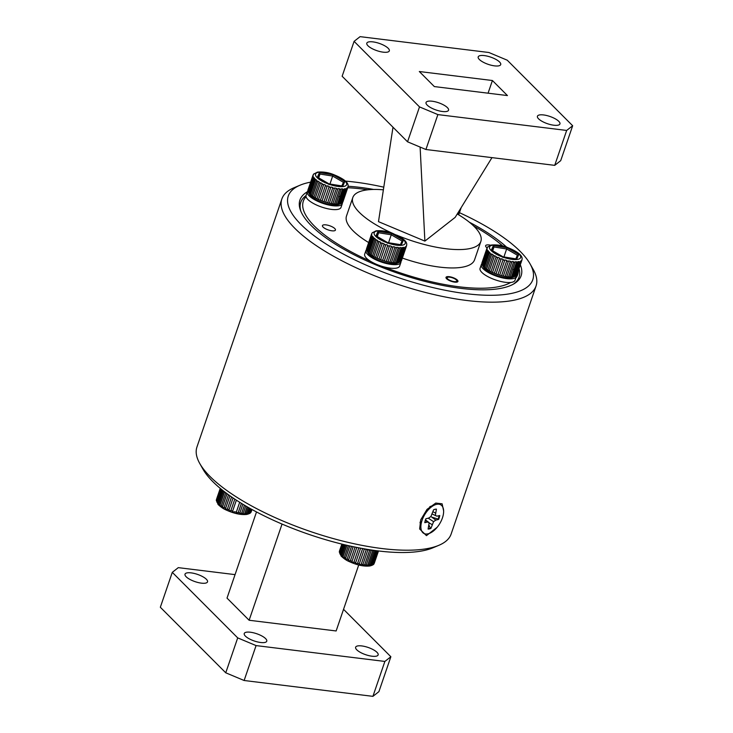 <?xml version="1.0" encoding="UTF-8"?>
<svg xmlns="http://www.w3.org/2000/svg" width="733" height="733" viewBox="0 0 733 733"><rect width="100%" height="100%" fill="white"/><g stroke="black" fill="none" stroke-linecap="round" stroke-linejoin="round"><path stroke-width="1.1" d="M437.18 527.256L426.459 535.64L419.642 528.979L420.724 519.862L426.991 509.389L435.759 503.076L442.118 503.809L443.63 510.892M281.866 198.964L196.948 447.011A134.331 43.183 18.9 0 0 199.743 463.467A134.331 43.183 18.9 0 0 241.725 500.272A134.331 43.183 18.9 0 0 438.829 545.325A134.331 43.183 18.9 0 0 451.134 534.036L536.052 285.989A134.331 43.183 -161.1 0 1 456.494 299.018A134.331 43.183 -161.1 0 1 326.652 252.234A134.331 43.183 -161.1 0 1 281.866 198.964A134.331 43.183 -161.1 0 1 294.171 187.675L300.118 185.174A129.21 41.534 18.9 0 0 331.362 247.268A129.21 41.534 18.9 0 0 475.241 294.62A129.21 41.534 18.9 0 0 530.087 263.907A129.21 41.534 18.9 0 0 489.708 228.504A129.21 41.534 18.9 0 0 459.444 212.68M530.087 263.907L533.258 269.533A134.331 43.183 -161.1 0 1 536.052 285.989M520.32 264.75A116.904 37.585 -161.1 0 1 521.136 275.755A116.904 37.585 -161.1 0 1 451.894 287.089A116.904 37.585 -161.1 0 1 338.903 246.37A116.904 37.585 -161.1 0 1 299.934 200.017A116.904 37.585 -161.1 0 1 307.319 191.826M348.111 186.264A116.904 37.585 -161.1 0 1 373.683 189.453M469.34 222.2A116.904 37.585 -161.1 0 1 482.167 229.402A116.904 37.585 -161.1 0 1 506.65 247.149M438.829 545.325L432.882 547.826A129.21 41.534 -161.1 0 1 243.292 504.496A129.21 41.534 -161.1 0 1 202.913 469.093L199.743 463.467M383.78 187.172A129.21 41.534 18.9 0 0 345.463 181.115M310.645 182.132A129.21 41.534 18.9 0 0 300.118 185.174M186.173 576.77A11.893 3.821 -161.1 0 1 185.018 574.159A11.893 3.821 -161.1 0 1 194.245 573.444A11.893 3.821 -161.1 0 1 206.367 579.253A11.893 3.821 -161.1 0 1 207.521 581.865A11.893 3.821 -161.1 0 1 198.295 582.579A11.893 3.821 -161.1 0 1 186.173 576.77M245.399 636.116A11.893 3.821 -161.1 0 1 244.245 633.504A11.893 3.821 -161.1 0 1 253.462 632.79A11.893 3.821 -161.1 0 1 265.593 638.599A11.893 3.821 -161.1 0 1 266.748 641.21A11.893 3.821 -161.1 0 1 257.521 641.925A11.893 3.821 -161.1 0 1 245.399 636.116M356.788 649.823A11.893 3.821 -161.1 0 1 355.633 647.212A11.893 3.821 -161.1 0 1 364.851 646.497A11.893 3.821 -161.1 0 1 376.982 652.315A11.893 3.821 -161.1 0 1 378.136 654.926A11.893 3.821 -161.1 0 1 368.91 655.641A11.893 3.821 -161.1 0 1 356.788 649.823M244.126 680.499L225.755 672.802L237.703 637.884L256.074 645.59L244.126 680.499L372.914 696.35L384.871 661.441L256.074 645.59M384.871 661.441L390.863 656.741L378.906 691.65L372.914 696.35M343.548 609.325L390.863 656.741M237.703 637.884L172.292 572.345L178.284 567.644L235.055 574.626M172.292 572.345L160.335 607.254L225.755 672.802M358.721 564.996L336.135 630.966L249.119 620.255L227.019 598.11L256.513 511.946M249.119 620.255L282.049 524.068M479.364 59.492A11.893 3.821 -161.1 0 1 478.2 56.881A11.893 3.821 -161.1 0 1 487.427 56.166A11.893 3.821 -161.1 0 1 499.549 61.975A11.893 3.821 -161.1 0 1 500.712 64.586A11.893 3.821 -161.1 0 1 491.486 65.301A11.893 3.821 -161.1 0 1 479.364 59.492M457.255 213.972A67.683 21.761 -161.1 0 1 474.26 226.579A67.683 21.761 -161.1 0 1 480.857 241.432L474.563 259.812A67.683 21.761 -161.1 0 1 402.362 258.08M368.653 242.559A67.683 21.761 -161.1 0 1 353.095 230.813A67.683 21.761 -161.1 0 1 346.507 215.96L352.793 197.589A67.683 21.761 -161.1 0 1 383.377 189.829M480.857 241.432A67.683 21.761 -161.1 0 1 396.516 235.046M393.722 233.845A67.683 21.761 -161.1 0 1 359.39 212.442A67.683 21.761 -161.1 0 1 352.793 197.589M306.055 196.701A113.313 36.43 18.9 0 0 314.375 226.048A113.313 36.43 18.9 0 0 370.504 261.287M383.78 266.849A113.313 36.43 18.9 0 0 510.681 282.471M515.675 278.302A113.313 36.43 18.9 0 0 518.387 270.395M519.028 268.507A115.365 37.09 -161.1 0 1 519.046 277.092A115.365 37.09 -161.1 0 1 513.357 284.166M323.125 227.129A6.872 2.208 -161.1 0 1 322.447 225.617A6.872 2.208 -161.1 0 1 327.779 225.205A6.872 2.208 -161.1 0 1 334.779 228.559A6.872 2.208 -161.1 0 1 335.448 230.07A6.872 2.208 -161.1 0 1 330.125 230.483A6.872 2.208 -161.1 0 1 323.125 227.129M487.088 247.882A6.872 2.208 -161.1 0 1 486.291 247.213A6.872 2.208 -161.1 0 1 485.622 245.702A6.872 2.208 -161.1 0 1 490.615 245.216M446.617 278.751A6.304 2.025 -161.1 0 1 446.003 277.358A6.304 2.025 -161.1 0 1 450.896 276.982A6.304 2.025 -161.1 0 1 457.319 280.061A6.304 2.025 -161.1 0 1 457.933 281.445A6.304 2.025 -161.1 0 1 453.049 281.829A6.304 2.025 -161.1 0 1 446.617 278.751M367.975 45.776A11.893 3.821 -161.1 0 1 366.812 43.165A11.893 3.821 -161.1 0 1 376.038 42.45A11.893 3.821 -161.1 0 1 388.16 48.268A11.893 3.821 -161.1 0 1 389.324 50.87A11.893 3.821 -161.1 0 1 380.097 51.594A11.893 3.821 -161.1 0 1 367.975 45.776M427.202 105.121A11.893 3.821 -161.1 0 1 426.038 102.51A11.893 3.821 -161.1 0 1 435.265 101.795A11.893 3.821 -161.1 0 1 447.387 107.614A11.893 3.821 -161.1 0 1 448.55 110.216A11.893 3.821 -161.1 0 1 439.324 110.93A11.893 3.821 -161.1 0 1 427.202 105.121M538.59 118.838A11.893 3.821 -161.1 0 1 537.426 116.226A11.893 3.821 -161.1 0 1 546.653 115.512A11.893 3.821 -161.1 0 1 558.775 121.321A11.893 3.821 -161.1 0 1 559.939 123.932A11.893 3.821 -161.1 0 1 550.712 124.647A11.893 3.821 -161.1 0 1 538.59 118.838M572.665 125.746L560.708 160.655L554.716 165.356L566.664 130.447L572.665 125.746L507.245 60.198L488.874 52.501L360.086 36.65L354.094 41.35L342.137 76.259L407.548 141.808L419.505 106.899L354.094 41.35M419.505 106.899L437.876 114.595L425.919 149.505L407.548 141.808M554.716 165.356L425.919 149.505M566.664 130.447L437.876 114.595M482.149 262.432L487.188 247.956A6.872 2.208 -161.1 0 1 487.124 247.91L482.149 262.432A18.462 5.937 18.9 0 0 482.012 262.698A18.462 5.937 18.9 0 0 481.947 262.854A18.462 5.937 18.9 0 0 481.911 262.973L481.847 263.642A18.462 5.937 18.9 0 0 481.966 264.292L482.351 265.154M300.924 211.434A115.365 37.09 -161.1 0 1 300.759 202.354A115.365 37.09 -161.1 0 1 306.046 195.574M502.728 245.986A113.313 36.43 18.9 0 0 473.683 226.011M367.911 189.801A113.313 36.43 18.9 0 0 347.744 187.721M392.998 127.221L378.485 221.659L424.883 241.102L420.119 147.076M491.971 157.632L455.166 217.362L424.883 241.102M492.411 80.52L507.438 95.574L434.339 86.576L419.313 71.522L492.411 80.52L488.068 93.192M447.313 277.477A5.131 1.649 18.9 0 0 450.511 280.611A5.131 1.649 18.9 0 0 456.622 281.335A5.131 1.649 18.9 0 0 456.714 280.437A5.131 1.649 18.9 0 0 452.508 277.844A5.131 1.649 18.9 0 0 447.588 277.312A5.131 1.649 18.9 0 0 447.313 277.477M429.117 525.488L430.335 528.081A11.077 5.837 -59 0 1 428.906 528.585A11.077 5.837 -59 0 1 428.191 528.704M430.335 528.081L430.922 528.383L433.588 521.658L435.851 520.082L438.6 519.44A11.077 5.837 121 0 0 439.727 515.519L436.978 516.16L435.356 515.491L436.419 509.142A11.077 5.837 121 0 0 433.597 509.801L430.922 516.527L428.658 518.103L425.91 518.744A11.077 5.837 121 0 0 424.792 522.666L427.541 522.024L429.162 522.693L428.099 529.043A11.077 5.837 121 0 0 429.446 528.905A11.077 5.837 121 0 0 430.922 528.383M436.465 504.368A16.612 8.75 -59 0 1 442.833 516.628A16.612 8.75 -59 0 1 428.045 533.816A16.612 8.75 -59 0 1 420.999 528.658A16.612 8.75 -59 0 1 435.439 504.67A16.612 8.75 -59 0 1 436.465 504.368M432.278 514.044L435.356 515.491M433.029 511.781L435.32 512.972M425.314 520.366L427.541 522.024M425.47 519.889L429.162 522.693M429.162 522.941L432.012 524.553M428.237 518.194L433.588 521.658M439.113 515.656A11.077 5.837 -59 0 1 438.087 519.056L431.673 517.095L435.851 520.082M438.087 519.056L438.6 519.44M400.933 261.388A18.462 5.937 -161.1 0 1 400.869 262.451A18.462 5.937 -161.1 0 1 381.481 262.084A18.462 5.937 -161.1 0 1 365.941 250.494A18.462 5.937 -161.1 0 1 366.491 249.651M400.869 262.451L399.613 266.125A18.462 5.937 -161.1 0 1 380.225 265.758A18.462 5.937 -161.1 0 1 364.686 254.168L365.941 250.494M342.338 202.665A18.462 5.937 -161.1 0 1 342.265 203.728A18.462 5.937 -161.1 0 1 322.886 203.362A18.462 5.937 -161.1 0 1 307.338 191.771A18.462 5.937 -161.1 0 1 307.887 190.937M342.265 203.728L341.01 207.402A18.462 5.937 -161.1 0 1 321.622 207.045A18.462 5.937 -161.1 0 1 306.082 195.445L307.338 191.771M516.316 275.59A18.462 5.937 -161.1 0 1 516.243 276.653A18.462 5.937 -161.1 0 1 496.855 276.286A18.462 5.937 -161.1 0 1 481.315 264.695A18.462 5.937 -161.1 0 1 481.865 263.853M516.243 276.653L514.987 280.327A18.462 5.937 -161.1 0 1 495.6 279.96A18.462 5.937 -161.1 0 1 480.06 268.37L481.315 264.695M399.687 262.212L397.423 263.165A16.41 5.278 -161.1 0 1 381.691 261.461A16.41 5.278 -161.1 0 1 368.223 253.169L366.958 250.915A18.462 5.937 18.9 0 0 367.407 251.602L368.14 252.473A18.462 5.937 18.9 0 0 368.956 253.261L370.046 254.159A18.462 5.937 18.9 0 0 371.155 254.965L372.566 255.872A18.462 5.937 18.9 0 0 373.922 256.669L375.58 257.53A18.462 5.937 18.9 0 0 377.129 258.273L378.97 259.07A18.462 5.937 18.9 0 0 380.647 259.72L382.58 260.407A18.462 5.937 18.9 0 0 384.303 260.948L386.245 261.489A18.462 5.937 18.9 0 0 387.949 261.901L389.819 262.277A18.462 5.937 18.9 0 0 391.422 262.533L393.145 262.726A18.462 5.937 18.9 0 0 394.574 262.817L396.067 262.826A18.462 5.937 18.9 0 0 397.268 262.744L398.468 262.561A18.462 5.937 18.9 0 0 399.384 262.322L400.236 261.956A18.462 5.937 18.9 0 0 400.823 261.562L405.853 246.865A18.462 5.937 -161.1 0 1 405.267 247.259L404.414 247.626A18.462 5.937 -161.1 0 1 403.498 247.864L403.608 247.342L402.408 247.525L402.298 248.047A18.462 5.937 -161.1 0 1 401.098 248.13L401.226 247.607L399.732 247.598L399.604 248.121A18.462 5.937 -161.1 0 1 398.175 248.029L398.312 247.507L396.59 247.314L396.452 247.827A18.462 5.937 -161.1 0 1 394.858 247.58L395.005 247.058L393.126 246.682L392.98 247.195A18.462 5.937 -161.1 0 1 391.285 246.792L391.44 246.279L389.498 245.729L389.333 246.251A18.462 5.937 -161.1 0 1 387.61 245.702L387.784 245.198L385.851 244.51L385.677 245.024A18.462 5.937 -161.1 0 1 384 244.364L384.193 243.86L382.36 243.072L382.168 243.576A18.462 5.937 -161.1 0 1 380.61 242.834L380.821 242.339L379.163 241.469L378.961 241.963A18.462 5.937 -161.1 0 1 377.596 241.175L377.816 240.681L376.405 239.773L376.194 240.268A18.462 5.937 -161.1 0 1 375.076 239.462L375.305 238.976L374.215 238.069L373.986 238.555A18.462 5.937 -161.1 0 1 373.17 237.776L373.409 237.29L372.676 236.429L372.437 236.906A18.462 5.937 -161.1 0 1 371.961 236.173L371.622 235.385A18.462 5.937 -161.1 0 1 371.503 234.743L371.567 234.065A18.462 5.937 -161.1 0 1 371.604 233.955A18.462 5.937 -161.1 0 1 371.668 233.79M400.731 261.599L401.29 261.03A18.462 5.937 18.9 0 0 401.437 260.774A18.462 5.937 18.9 0 0 401.492 260.609A18.462 5.937 18.9 0 0 401.528 260.499L401.501 259.867M399.293 262.359L400.145 261.993L405.367 246.737M371.961 236.173L366.931 250.869A18.462 5.937 18.9 0 0 366.958 250.915M371.503 234.743L366.473 249.44A18.462 5.937 18.9 0 0 366.592 250.09L366.976 250.952M371.759 233.671L366.775 248.23A18.462 5.937 18.9 0 0 366.628 248.496A18.462 5.937 18.9 0 0 366.573 248.652A18.462 5.937 18.9 0 0 366.537 248.771L366.518 249.532M406.568 245.802L406.723 244.611L406.568 245.802A18.462 5.937 -161.1 0 1 406.531 245.912A18.462 5.937 -161.1 0 1 406.467 246.068A18.462 5.937 -161.1 0 1 406.329 246.334L405.853 246.865M388.545 242.751L391.266 234.789L378.604 232.764L376.982 236.402M377.293 236.585L378.604 232.764L378.026 231.335L391.734 233.515L391.266 234.789L402.041 241.029L403.407 240.287L401.363 244.859L387.647 242.678L375.983 235.907L378.026 231.335M400.154 245.262L401.015 244.74L387.684 242.614L376.35 236.035L376.716 236.997M402.078 240.955L400.429 244.648L402.078 240.955M387.491 243.246L387.647 242.678M384.303 260.948L389.333 246.251M387.61 245.702L382.58 260.407M380.629 259.766L385.851 244.51M384 244.364L378.97 259.07M380.647 259.72L385.677 245.024M377.138 258.318L382.36 243.072M377.129 258.273L382.168 243.576M380.61 242.834L375.58 257.53M373.94 256.724L379.163 241.469M377.596 241.175L372.566 255.872M373.922 256.669L378.961 241.963M371.182 255.029L376.405 239.773M371.155 254.965L376.194 240.268M375.076 239.462L370.046 254.159M368.992 253.325L374.215 238.069M368.956 253.261L373.986 238.555M373.17 237.776L368.14 252.473M367.453 251.685L372.676 236.429M367.407 251.602L372.437 236.906M366.637 250.173L371.86 234.917M366.592 250.09L371.622 235.385M366.582 248.854L371.805 233.598M366.537 248.771L371.567 234.065M371.805 233.534L372.511 232.544M400.566 257.714L399.833 256.852M401.437 260.545L406.394 246.059M406.329 246.334L401.29 261.03M401.198 261.067L406.421 245.821M405.267 247.259L400.236 261.956M403.498 247.864L398.468 262.561M399.384 262.322L404.414 247.626M398.386 262.597L403.608 247.342M401.098 248.13L396.067 262.826M397.268 262.744L402.298 248.047M396.003 262.854L401.226 247.607M398.175 248.029L393.145 262.726M394.574 262.817L399.604 248.121M393.09 262.762L398.312 247.507M391.422 262.533L396.452 247.827M394.858 247.58L389.819 262.277M389.782 262.313L395.005 247.058M391.285 246.792L386.245 261.489M387.949 261.901L392.98 247.195M386.218 261.525L391.44 246.279M347.964 187.08L348.129 185.898L347.964 187.08A18.462 5.937 -161.1 0 1 347.928 187.199A18.462 5.937 -161.1 0 1 347.863 187.355A18.462 5.937 -161.1 0 1 347.726 187.611L347.259 188.143A18.462 5.937 -161.1 0 1 346.663 188.546L345.811 188.903A18.462 5.937 -161.1 0 1 344.904 189.151L345.014 188.628L343.704 189.334A18.462 5.937 -161.1 0 1 342.503 189.407L342.623 188.885L341.129 188.876L341.01 189.398A18.462 5.937 -161.1 0 1 339.581 189.306L339.709 188.793L337.986 188.592L337.858 189.114A18.462 5.937 -161.1 0 1 336.255 188.857L336.401 188.335L334.532 187.96L334.376 188.482A18.462 5.937 -161.1 0 1 332.681 188.069L332.846 187.556L330.895 187.016L330.739 187.529A18.462 5.937 -161.1 0 1 329.007 186.988L329.19 186.475L327.257 185.797L327.074 186.301A18.462 5.937 -161.1 0 1 325.397 185.651L325.589 185.147L323.757 184.349L323.565 184.853A18.462 5.937 -161.1 0 1 322.016 184.12L322.218 183.617L320.559 182.746L320.358 183.25A18.462 5.937 -161.1 0 1 318.992 182.462L319.212 181.967L317.81 181.06L317.591 181.555A18.462 5.937 -161.1 0 1 316.482 180.749L316.702 180.263L315.611 179.356L315.392 179.842A18.462 5.937 -161.1 0 1 314.576 179.054L314.805 178.577L314.072 177.716L313.843 178.192A18.462 5.937 -161.1 0 1 313.367 177.459L313.028 176.671A18.462 5.937 -161.1 0 1 312.899 176.021L312.964 175.352A18.462 5.937 -161.1 0 1 313 175.233A18.462 5.937 -161.1 0 1 313.064 175.077M339.901 203.747A16.41 5.278 -161.1 0 1 339.8 203.847L339.865 203.847A18.462 5.937 18.9 0 0 340.781 203.6L341.633 203.243A18.462 5.937 18.9 0 0 342.219 202.839L347.259 188.143M341.092 203.499L338.829 204.443A16.41 5.278 -161.1 0 1 323.097 202.739A16.41 5.278 -161.1 0 1 309.628 194.447L308.355 192.193A18.462 5.937 18.9 0 0 308.813 192.889L309.546 193.75A18.462 5.937 18.9 0 0 310.352 194.538L311.452 195.445A18.462 5.937 18.9 0 0 312.56 196.252L313.962 197.159A18.462 5.937 18.9 0 0 315.327 197.947L316.986 198.817A18.462 5.937 18.9 0 0 318.534 199.559L320.367 200.347A18.462 5.937 18.9 0 0 322.044 201.007L323.977 201.685A18.462 5.937 18.9 0 0 325.699 202.226L327.651 202.775A18.462 5.937 18.9 0 0 329.346 203.178L331.224 203.554A18.462 5.937 18.9 0 0 332.828 203.811L334.55 204.012A18.462 5.937 18.9 0 0 335.98 204.104L337.473 204.104A18.462 5.937 18.9 0 0 338.664 204.031L339.791 203.884L345.014 188.628M342.137 202.885L342.696 202.317A18.462 5.937 18.9 0 0 342.833 202.051A18.462 5.937 18.9 0 0 342.897 201.896A18.462 5.937 18.9 0 0 342.934 201.777L342.907 201.154M340.698 203.637L341.551 203.279L346.773 188.024M313.367 177.459L308.336 192.156A18.462 5.937 18.9 0 0 308.355 192.193M312.899 176.021L307.869 190.727A18.462 5.937 18.9 0 0 307.988 191.368L308.382 192.238M313.156 174.958L308.172 189.517A18.462 5.937 18.9 0 0 308.034 189.774A18.462 5.937 18.9 0 0 307.97 189.939A18.462 5.937 18.9 0 0 307.933 190.049L307.915 190.809M329.942 184.029L332.672 176.067L320 174.051L318.379 177.688M318.699 177.872L320 174.051L319.432 172.612L333.139 174.802L332.672 176.067L343.438 182.315L344.803 181.564L342.76 186.145L329.053 183.956L317.389 177.194L319.432 172.612M341.56 186.548L342.421 186.017L329.09 183.891L317.756 177.322L318.113 178.275M343.475 182.242L341.835 185.925L343.475 182.242M328.897 184.524L329.053 183.956M331.179 203.591L336.401 188.335M336.255 188.857L331.224 203.554M332.828 203.811L337.858 189.114M334.486 204.04L339.709 188.793M339.581 189.306L334.55 204.012M335.98 204.104L341.01 189.398M337.4 204.141L342.623 188.885M342.503 189.407L337.473 204.104M338.664 204.031L343.704 189.334M344.904 189.151L339.865 203.847M340.781 203.6L345.811 188.903M346.663 188.546L341.633 203.243M342.604 202.354L347.827 187.098M347.726 187.611L342.696 202.317M342.787 200.512L342.439 199.724M341.972 199L341.239 198.13M340.433 197.351L339.342 196.444M313.211 174.821L313.916 173.822M307.933 190.049L312.964 175.352M307.979 190.14L313.202 174.885M307.988 191.368L313.028 176.671M308.034 191.45L313.257 176.204M308.813 192.889L313.843 178.192M308.85 192.962L314.072 177.716M314.576 179.054L309.546 193.75M310.352 194.538L315.392 179.842M310.389 194.612L315.611 179.356M316.482 180.749L311.452 195.445M312.56 196.252L317.591 181.555M312.588 196.316L317.81 181.06M318.992 182.462L313.962 197.159M315.327 197.947L320.358 183.25M315.337 198.002L320.559 182.746M322.016 184.12L316.986 198.817M318.534 199.559L323.565 184.853M318.534 199.605L323.757 184.349M325.397 185.651L320.367 200.347M322.044 201.007L327.074 186.301M322.034 201.053L327.257 185.797M325.699 202.226L330.739 187.529M329.007 186.988L323.977 201.685M327.624 202.812L332.846 187.556M332.681 188.069L327.651 202.775M329.346 203.178L334.376 188.482M457.429 214.082L457.74 213.175M457.978 214.403L459.215 210.783M459.38 210.518L458.033 214.439M458.409 214.668L460.397 208.859M458.592 214.778L460.874 208.09M461.048 207.806L458.656 214.815M458.638 214.806L461.002 207.888M515.061 276.414L512.798 277.367A16.41 5.278 -161.1 0 1 497.075 275.663A16.41 5.278 -161.1 0 1 483.597 267.362L482.332 265.117A18.462 5.937 18.9 0 0 482.781 265.804L483.514 266.675A18.462 5.937 18.9 0 0 484.33 267.463L485.42 268.36A18.462 5.937 18.9 0 0 486.538 269.167L487.94 270.074A18.462 5.937 18.9 0 0 489.305 270.862L490.954 271.732A18.462 5.937 18.9 0 0 492.512 272.474L494.344 273.262A18.462 5.937 18.9 0 0 496.021 273.922L497.954 274.6A18.462 5.937 18.9 0 0 499.677 275.15L501.629 275.69A18.462 5.937 18.9 0 0 503.324 276.094L505.202 276.478A18.462 5.937 18.9 0 0 506.796 276.735L508.519 276.927A18.462 5.937 18.9 0 0 509.948 277.019L511.442 277.028A18.462 5.937 18.9 0 0 512.642 276.946L513.842 276.762A18.462 5.937 18.9 0 0 514.758 276.524L515.611 276.158A18.462 5.937 18.9 0 0 516.197 275.764L521.227 261.067A18.462 5.937 -161.1 0 1 520.641 261.461L519.789 261.828A18.462 5.937 -161.1 0 1 518.872 262.066L518.991 261.544L517.791 261.727L517.672 262.249A18.462 5.937 -161.1 0 1 516.481 262.322L516.6 261.809L515.107 261.8L514.987 262.322A18.462 5.937 -161.1 0 1 513.558 262.231L513.686 261.708L511.964 261.507L511.836 262.029A18.462 5.937 -161.1 0 1 510.232 261.773L510.379 261.26L508.5 260.884L508.354 261.397A18.462 5.937 -161.1 0 1 506.659 260.994L506.824 260.472L504.872 259.931L504.707 260.453A18.462 5.937 -161.1 0 1 502.985 259.903L503.159 259.39L501.225 258.712L501.051 259.225A18.462 5.937 -161.1 0 1 499.375 258.566L499.567 258.062L497.734 257.274L497.542 257.778A18.462 5.937 -161.1 0 1 495.994 257.036L496.195 256.541L494.537 255.67L494.335 256.165A18.462 5.937 -161.1 0 1 492.97 255.377L493.19 254.882L491.779 253.975L491.568 254.47A18.462 5.937 -161.1 0 1 490.459 253.664L489.589 252.271L489.36 252.757A18.462 5.937 -161.1 0 1 488.554 251.969L488.783 251.492L488.05 250.631L487.821 251.107A18.462 5.937 -161.1 0 1 487.344 250.374L486.996 249.586A18.462 5.937 -161.1 0 1 486.877 248.945L486.941 248.267A18.462 5.937 -161.1 0 1 486.978 248.157A18.462 5.937 -161.1 0 1 487.042 247.992M516.105 275.8L516.673 275.232A18.462 5.937 18.9 0 0 516.811 274.976A18.462 5.937 18.9 0 0 516.875 274.811A18.462 5.937 18.9 0 0 516.912 274.701L516.884 274.069M514.667 276.561L515.528 276.194L520.751 260.939M487.344 250.374L482.305 265.071A18.462 5.937 18.9 0 0 482.332 265.117M521.942 259.995L522.107 258.813L521.942 259.995A18.462 5.937 -161.1 0 1 521.905 260.114A18.462 5.937 -161.1 0 1 521.841 260.27A18.462 5.937 -161.1 0 1 521.704 260.536L521.227 261.067M503.919 256.944L506.64 248.982L493.978 246.966L492.356 250.604M492.677 250.787L493.978 246.966L493.41 245.528L507.117 247.717L506.64 248.982L517.416 255.231L518.781 254.479L516.738 259.061L503.03 256.88L491.367 250.109L493.41 245.528M515.537 259.464L516.399 258.941L503.058 256.816L491.724 250.237L492.09 251.199M517.452 255.157L515.812 258.85L517.452 255.157M502.865 257.448L503.03 256.88M499.677 275.15L504.707 260.453M502.985 259.903L497.954 274.6M496.003 273.968L501.225 258.712M499.375 258.566L494.344 273.262M496.021 273.922L501.051 259.225M492.512 272.52L497.734 257.274M495.994 257.036L490.954 271.732M492.512 272.474L497.542 257.778M489.314 270.926L494.537 255.67M492.97 255.377L487.94 270.074M489.305 270.862L494.335 256.165M486.556 269.231L491.779 253.975M490.459 253.664L485.42 268.36M486.538 269.167L491.568 254.47M484.366 267.527L489.589 252.271M484.33 267.463L489.36 252.757M488.554 251.969L483.514 266.675M482.827 265.887L488.05 250.631M482.781 265.804L487.821 251.107M482.012 264.375L487.234 249.119M486.877 248.945L481.847 263.642M481.893 263.733L486.895 249.119M481.911 262.973L486.941 248.267M487.179 247.736L487.885 246.746M482.662 262.002L486.959 249.449M514.41 270.266L513.311 269.368M515.95 271.916L515.217 271.054M516.756 273.427L516.417 272.639M516.811 274.738L521.777 260.261M521.704 260.536L516.673 275.232M516.582 275.269L521.804 260.013M520.641 261.461L515.611 276.158M514.758 276.524L519.789 261.828M518.872 262.066L513.842 276.762M513.769 276.799L518.991 261.544M516.481 262.322L511.442 277.028M512.642 276.946L517.672 262.249M511.377 277.056L516.6 261.809M509.948 277.019L514.987 262.322M513.558 262.231L508.519 276.927M508.464 276.964L513.686 261.708M506.796 276.735L511.836 262.029M510.232 261.773L505.202 276.478M505.156 276.515L510.379 261.26M503.324 276.094L508.354 261.397M506.659 260.994L501.629 275.69M501.601 275.727L506.824 260.472M249.275 507.987L247.424 513.375A18.462 5.937 18.9 0 0 247.965 513.292A18.462 5.937 18.9 0 0 248.469 513.201L249.477 512.917A18.462 5.937 18.9 0 0 250.21 512.578L250.851 512.12A18.462 5.937 18.9 0 0 251.245 511.643L251.978 509.499M220.257 488.38L216.437 499.54A18.462 5.937 18.9 0 0 216.4 500.135L220.386 488.49M220.45 488.545L216.565 500.877A18.462 5.937 18.9 0 0 216.895 501.583L221.155 489.122M220.715 488.764L216.565 500.877M216.895 501.583L217.454 502.417A18.462 5.937 18.9 0 0 218.132 503.177L222.557 490.258M221.21 489.168L216.794 502.078M221.824 489.662L217.454 502.417M222.603 490.295L218.022 503.681L218.965 504.57L219.066 504.075A18.462 5.937 18.9 0 0 220.056 504.872L224.527 491.806M223.538 491.028L219.066 504.075M224.573 491.834L219.946 505.367L221.219 506.274L221.329 505.788A18.462 5.937 18.9 0 0 222.594 506.585L227.01 493.675M225.791 492.768L221.329 505.788M227.047 493.703L222.466 507.071L224.023 507.96L224.151 507.474A18.462 5.937 18.9 0 0 225.627 508.244L229.896 495.765M228.504 494.766L224.151 507.474M225.627 508.244L225.489 508.72L227.257 509.545L227.395 509.069A18.462 5.937 18.9 0 0 229.026 509.765L233.067 497.964L228.87 510.241L230.776 510.974L230.922 510.498A18.462 5.937 18.9 0 0 232.636 511.093L236.374 500.172M229.915 495.783L225.489 508.72M231.555 496.928L227.395 509.069M234.817 499.136L230.922 510.498M232.636 511.093L232.471 511.561L234.423 512.165L234.587 511.707A18.462 5.937 18.9 0 0 236.31 512.175L239.691 502.288M234.587 511.707L234.423 512.165M236.31 512.175L236.127 512.633L238.225 512.624A18.462 5.937 18.9 0 0 239.874 512.944L242.861 504.231M238.225 512.624L241.404 503.342L238.042 513.082M239.874 512.944L239.682 513.402L241.67 513.228A18.462 5.937 18.9 0 0 243.182 513.384L245.738 505.944M241.67 513.228L244.428 505.174L241.478 513.677M243.182 513.384L242.98 513.842L244.584 513.934L244.785 513.476A18.462 5.937 18.9 0 0 246.096 513.476L248.185 507.364M247.048 506.714L244.584 513.934M247.094 506.741L244.785 513.476M246.096 513.476L247.424 513.375M249.22 507.951L247.213 513.824M248.469 513.201L250.1 508.445M250.805 508.839L249.257 513.375M250.86 508.876L249.477 512.917M250.21 512.578L251.382 509.169M251.721 509.353L250.622 512.578M251.786 509.389L250.851 512.12M252.005 509.508L251.492 511.029A18.462 5.937 18.9 0 0 251.52 510.855M229.026 509.765L228.87 510.241M222.594 506.585L222.466 507.071M220.056 504.872L219.946 505.367M218.132 503.177L218.022 503.681M216.4 500.135L216.308 500.648M375.369 550.556L370.449 564.932A18.462 5.937 18.9 0 0 370.99 564.859A18.462 5.937 18.9 0 0 371.494 564.758L372.501 564.474A18.462 5.937 18.9 0 0 373.234 564.144L373.876 563.686A18.462 5.937 18.9 0 0 374.27 563.201L378.457 550.95M378.494 550.959L374.508 562.587A18.462 5.937 18.9 0 0 374.536 562.413M378.237 550.923L373.876 563.686M378.164 550.914L373.638 564.144M373.234 564.144L377.779 550.868M377.183 550.795L372.501 564.474M377.11 550.785L372.272 564.932M371.494 564.758L376.313 550.685M373.812 550.346A18.462 5.937 -161.1 0 1 372.84 550.336L367.81 565.042A18.462 5.937 18.9 0 0 369.111 565.033L370.449 564.932M375.305 550.547L370.229 565.39M369.111 565.033L374.123 550.391M372.84 550.336L371.237 550.254A18.462 5.937 -161.1 0 1 369.725 550.089L364.695 564.786A18.462 5.937 18.9 0 0 366.207 564.951L371.237 550.254M366.207 564.951L365.996 565.409L367.81 565.042M372.822 550.245L367.599 565.491M369.725 550.089L367.929 549.814A18.462 5.937 -161.1 0 1 366.28 549.484L361.241 564.181A18.462 5.937 18.9 0 0 362.899 564.511L367.929 549.814M362.899 564.511L362.698 564.969L364.695 564.786M369.725 549.988L364.503 565.244M366.28 549.484L364.356 549.035A18.462 5.937 -161.1 0 1 362.643 548.568L357.603 563.265A18.462 5.937 18.9 0 0 359.326 563.732L364.356 549.035M359.326 563.732L359.143 564.19L361.067 564.648L361.241 564.181M366.289 549.393L361.067 564.648M358.813 547.835L353.938 562.064A18.462 5.937 18.9 0 0 355.652 562.66L355.487 563.127L357.438 563.732L357.603 563.265M362.661 548.476L357.438 563.732M355.652 562.66L360.618 548.174M355.056 547.084L350.411 560.635A18.462 5.937 18.9 0 0 352.042 561.331L356.797 547.432L351.886 561.799L353.792 562.532L353.938 562.064M353.159 546.681L348.505 560.278L350.273 561.111L350.411 560.635M351.519 546.332L347.167 559.041A18.462 5.937 18.9 0 0 348.642 559.801L353.141 546.681M349.824 545.957L345.49 558.628L347.039 559.517L347.167 559.041M348.367 545.636L344.354 557.346A18.462 5.937 18.9 0 0 345.609 558.152L349.788 545.948M346.938 545.306L342.962 556.924L344.235 557.84L344.354 557.346M345.719 545.022L342.091 555.632A18.462 5.937 18.9 0 0 343.071 556.439L346.892 545.297M344.629 544.766L341.037 555.238L341.981 556.127L342.091 555.632M343.704 544.546L340.478 553.974A18.462 5.937 18.9 0 0 341.147 554.744L344.565 544.747M341.147 554.744L341.037 555.238M342.989 544.372L339.81 553.644L340.378 554.478L340.478 553.974M342.403 544.225L339.59 552.444A18.462 5.937 18.9 0 0 339.91 553.14L342.916 544.353M342.082 544.143L339.59 552.444M341.853 544.088L339.452 551.097A18.462 5.937 18.9 0 0 339.425 551.702L342.009 544.133M352.042 561.331L351.886 561.799M348.642 559.801L348.505 560.278M345.609 558.152L345.49 558.628M343.071 556.439L342.962 556.924M339.91 553.14L339.81 553.644M339.425 551.702L339.324 552.206M339.361 551.61L339.452 551.097L339.361 551.61M374.224 232.636A16.41 5.278 18.9 0 0 387.537 242.935A16.41 5.278 18.9 0 0 405.157 243.558A16.41 5.278 18.9 0 0 391.853 233.259A16.41 5.278 18.9 0 0 374.224 232.636M391.734 233.515L403.407 240.287M315.63 173.923A16.41 5.278 18.9 0 0 328.934 184.212A16.41 5.278 18.9 0 0 346.562 184.835A16.41 5.278 18.9 0 0 333.249 174.546A16.41 5.278 18.9 0 0 315.63 173.923M333.139 174.802L344.803 181.564M489.607 246.838A16.41 5.278 18.9 0 0 502.911 257.127A16.41 5.278 18.9 0 0 520.54 257.75A16.41 5.278 18.9 0 0 507.227 247.461A16.41 5.278 18.9 0 0 489.607 246.838M507.117 247.717L518.781 254.479M517.709 281.005L519.046 277.092M299.421 206.266L300.759 202.354M447.588 277.312L446.104 277.935M456.714 280.437L457.511 281.848M420.046 522.208L420.999 528.658M429.813 506.659L435.439 504.67M371.998 233.14L366.573 248.652M406.595 245.692L401.492 260.609M406.733 244.703C407.062 241.102 401.986 237.208 391.514 233.03C386.548 231.115 381.398 230.382 376.056 230.831L372.19 232.856M313.394 174.427L307.97 189.939M348.001 186.97L342.897 201.896M348.129 185.99C348.459 182.389 343.392 178.495 332.919 174.317C327.953 172.402 322.795 171.659 317.462 172.108L313.596 174.142M461.185 207.586L458.702 214.842M487.372 247.342L481.947 262.854M521.978 259.885L516.875 274.811M522.107 258.905C522.437 255.304 517.361 251.41 506.897 247.232C501.931 245.317 496.772 244.584 491.431 245.024L487.573 247.058M251.08 512C250.86 512.953 249.422 513.769 246.746 514.429C240.864 515.052 233.964 513.558 226.048 509.948C223.528 508.913 220.862 507.08 218.049 504.451L216.372 499.759M374.096 563.567C373.885 564.52 372.437 565.326 369.762 565.986C363.889 566.609 356.989 565.116 349.064 561.505C346.544 560.479 343.878 558.647 341.074 556.008L339.397 551.317"/></g></svg>
